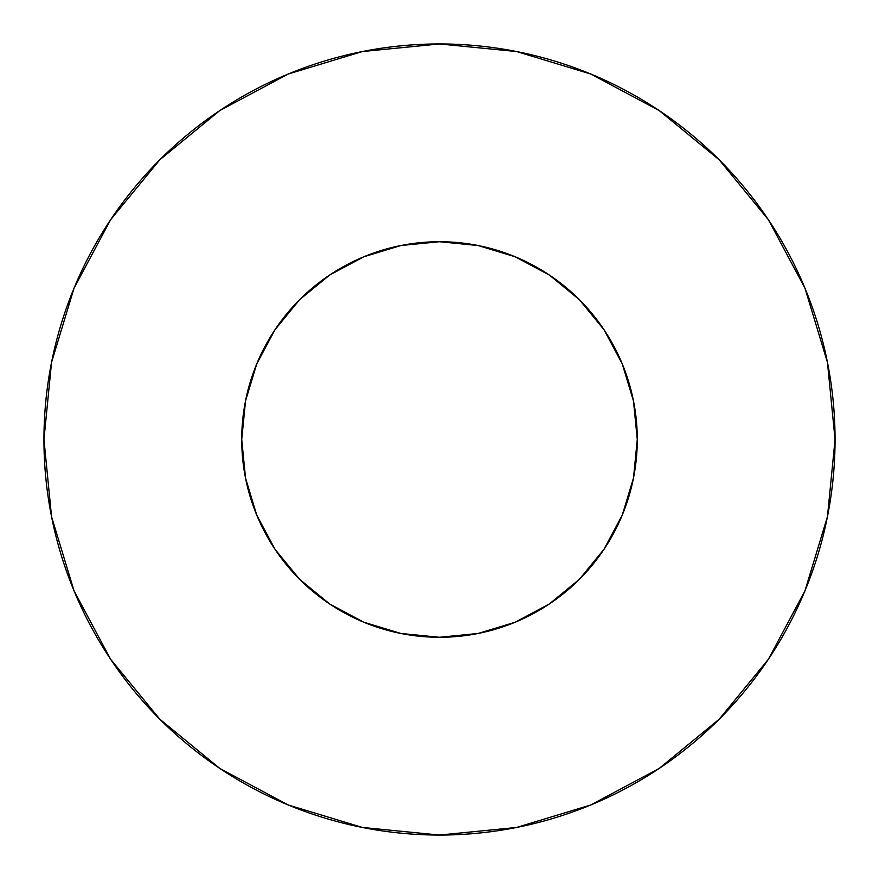 <?xml version="1.0" encoding="UTF-8"?>
<svg xmlns="http://www.w3.org/2000/svg" width="879" height="879" viewBox="0 0 879 879"><rect width="100%" height="100%" fill="white"/><g stroke="black" fill="none" stroke-linecap="round" stroke-linejoin="round"><path stroke-width="1.32" d="M241.725 439.5A197.775 197.775 0 0 1 439.5 241.725A197.775 197.775 0 0 1 637.275 439.5A197.775 197.775 0 0 1 439.5 637.275A197.775 197.775 0 0 1 241.725 439.5L245.527 478.088L256.778 515.182L275.061 549.375L299.651 579.349L329.625 603.939L363.818 622.222L400.912 633.473L439.5 637.275L478.088 633.473L515.182 622.222L549.375 603.939L579.349 579.349L603.939 549.375L622.222 515.182L633.473 478.088L637.275 439.5L633.473 400.912L622.222 363.818L603.939 329.625L579.349 299.651L549.375 275.061L515.182 256.778L478.088 245.527L439.5 241.725L400.912 245.527L363.818 256.778L329.625 275.061L299.651 299.651L275.061 329.625L256.778 363.818L245.527 400.912L241.725 439.5M835.05 439.5A395.55 395.55 0 0 0 439.5 43.95A395.55 395.55 0 0 0 43.95 439.5A395.55 395.55 0 0 1 439.5 43.95A395.55 395.55 0 0 1 835.05 439.5A395.55 395.55 0 0 1 439.5 835.05A395.55 395.55 0 0 1 43.95 439.5A395.55 395.55 0 0 0 439.5 835.05A395.55 395.55 0 0 0 835.05 439.5L827.447 362.335L804.944 288.125L768.389 219.739L719.198 159.802L659.261 110.611L590.875 74.056L516.665 51.553L439.5 43.95L362.335 51.553L288.125 74.056L219.739 110.611L159.802 159.802L110.611 219.739L74.056 288.125L51.553 362.335L43.95 439.5L51.553 516.665L74.056 590.875L110.611 659.261L159.802 719.198L219.739 768.389L288.125 804.944L362.335 827.447L439.5 835.05L516.665 827.447L590.875 804.944L659.261 768.389L719.198 719.198L768.389 659.261L804.944 590.875L827.447 516.665L835.05 439.5M632.111 484.417L622.222 515.182M254.394 509.161L245.527 478.088M369.839 254.394L400.912 245.527M484.417 246.889L515.182 256.778M624.606 369.839L633.473 400.912M768.389 219.739L719.198 159.802L659.36 110.688M219.739 110.611L159.802 159.802L110.688 219.64M110.611 659.261L159.802 719.198L219.64 768.312M659.261 768.389L719.198 719.198L768.312 659.36"/></g></svg>

